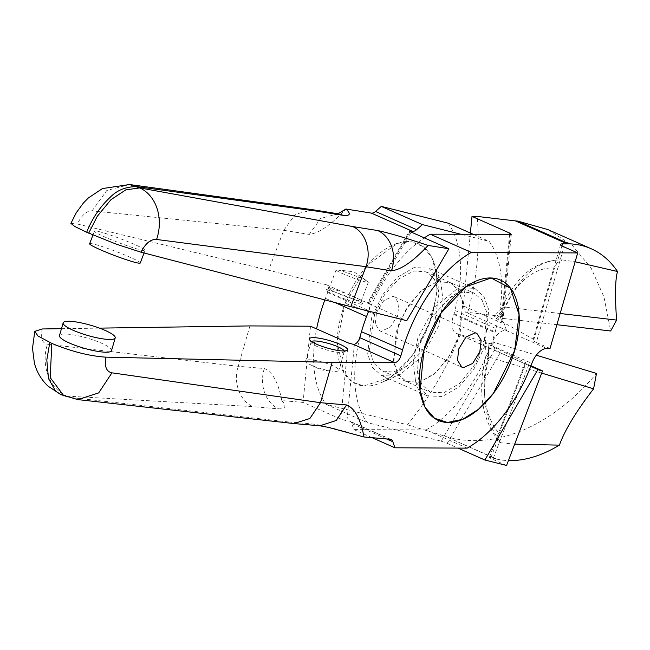 <?xml version="1.0" encoding="UTF-8"?>
<svg xmlns="http://www.w3.org/2000/svg" width="650" height="650" viewBox="0 0 650 650"><rect width="100%" height="100%" fill="white"/><g stroke="black" fill="none" stroke-linecap="round" stroke-linejoin="round"><path stroke-width="0.49" stroke-dasharray="3.25 2.44" d="M376.553 312.52L383.752 300.609L392.925 296.433L394.599 296.896L398.954 303.753L397.662 315.12L390.463 327.031L381.29 331.199L379.616 330.736L375.261 323.887L376.553 312.52M438.604 325.926L422.264 356.403L399.994 374.636L381.379 375.44L372.564 367.616L367.664 354.185L371.662 317.679L382.558 294.905L397.581 277.079L414.034 267.605L428.894 268.141L440.846 282.449L443.227 302.331L438.604 325.926M343.338 308.425A76.741 42.803 113.9 0 0 380.38 382.988A76.741 42.803 113.9 0 0 430.877 319.207A76.741 42.803 113.9 0 0 433.81 262.348A76.741 42.803 113.9 0 0 390.601 246.147A76.741 42.803 113.9 0 0 343.338 308.425M417.828 338.13L413.221 361.644L415.586 381.599L427.546 395.882L442.374 396.492L458.827 386.994L473.834 369.224L484.77 346.369L488.759 309.79L483.876 296.465L475.052 288.616L456.438 289.396L434.086 307.751L417.828 338.13M420.16 342.493L417.398 371.093L421.899 384.613L430.267 392.169L443.698 392.779L459.883 383.297L474.841 364.593L484.234 342.802L486.622 311.829L481.967 299.869L474.126 293.118L463.076 291.972L449.881 297.757L431.681 317.257L420.168 342.469M396.183 331.866L405.567 310.082L420.534 291.379L436.711 281.889L450.149 282.498L457.99 289.25L462.637 301.21L460.249 332.183L450.864 353.966L435.906 372.678L419.721 382.159L406.283 381.55L398.442 374.798L393.794 362.838L396.183 331.866M467.171 448.142L426.059 429.934A112.848 62.944 -66.1 0 0 490.75 345.174A18.054 10.067 -66.1 0 1 505.684 330.273L506.464 330.281L502.223 317.712L502.832 321.344L500.963 322.619L463.279 305.931L470.389 233.033M426.059 429.934L353.811 429.585L351.772 423.54A9.027 5.038 113.9 0 0 349.911 421.281A9.027 5.038 113.9 0 0 348.977 421.046L346.946 420.867L354.404 344.297M368.696 311.147A112.848 62.944 -66.1 0 1 424.288 237.876M510.323 234.593L502.223 317.712M561.917 245.789L556.928 263.014L562.323 259.902C538.777 259.512 519.854 275.251 505.546 307.109L497.177 315.924L501.662 316.444L465.351 312.073L506.464 330.281M550.022 348.498L536.323 342.428L563.989 246.862M497.177 315.924L494.26 316.184L496.641 318.687L533.878 339.479A9.027 1.771 16.1 0 0 532.992 339.942A9.027 1.771 16.1 0 0 536.323 342.428M463.279 305.931L465.351 312.073M467.797 312.081C476.808 280.036 479.944 248.154 477.214 216.426M548.015 229.629L572.333 245.399L591.142 268.117L603.972 296.985L610.691 330.996M61.482 328.689L99.458 328.128M111.516 350.651A27.081 5.322 16.1 0 0 94.664 340.486A27.081 5.322 16.1 0 0 64.943 334.019A27.081 5.322 16.1 0 0 59.483 335.587M344.216 350.959A17.241 3.388 -163.9 0 1 344.281 351.536A17.241 3.388 -163.9 0 1 343.752 352.097A17.241 3.388 -163.9 0 1 317.525 346.694A17.241 3.388 -163.9 0 1 311.301 342.704A17.241 3.388 -163.9 0 1 311.155 341.949A17.241 3.388 -163.9 0 1 311.512 341.494M312.073 365.519A17.241 3.388 -163.9 0 1 310.578 364.821A17.241 3.388 -163.9 0 1 305.711 360.774A17.241 3.388 -163.9 0 1 315.412 360.457A17.241 3.388 -163.9 0 1 332.467 365.617A17.241 3.388 -163.9 0 1 338.829 370.362A17.241 3.388 -163.9 0 1 332.548 371.183A17.241 3.388 -163.9 0 1 312.073 365.519M294.011 423.532L287.276 421.809L69.664 397.394L64.001 396.021M61.441 394.891L66.779 396.11L253.021 406.64C239.899 401.229 232.822 382.07 238.241 366.316L47.426 344.256A40.625 33.857 -86 0 0 66.779 396.11L77.829 399.604M364.008 436.995C341.023 430.024 324.033 425.701 313.04 424.036L287.276 421.809M249.941 325.918L238.249 366.291L264.339 368.526C272.537 371.784 278.354 382.468 281.791 400.579L303.071 402.423L340.754 419.112L346.946 420.867M281.791 400.579C286.78 405.998 285.781 408.761 278.777 408.866L253.021 406.64M310.497 326.219L303.071 402.423M372.133 437.702L353.811 429.585M42.226 328.965C40.576 338.227 42.307 343.322 47.426 344.256M560.162 313.495L505.546 307.109L503.514 307.174L501.727 308.523C515.499 276.226 535.641 260.016 562.161 259.886L575.136 261.763M500.419 315.9L499.801 318.021L556.912 324.707M496.641 318.687L502.669 312.333A81.25 51.561 96.7 0 1 554.548 268.076L533.878 339.479M501.662 316.444L499.801 318.021M501.727 308.523L501.889 310.887L502.669 312.333M556.928 263.014L554.548 268.076M433.851 328.786L422.638 349.919L406.551 366.299L393.185 372.109L382.298 370.931L373.961 363.415L369.387 349.537L374.636 313.974L384.548 294.751L398.783 278.85L413.871 270.977L426.173 271.879L434.444 279.281L439.043 292.947L433.851 328.786M345.174 303.29L337.171 342.355L344.045 372.97L352.568 382.054L363.716 385.97L390.39 377.423L412.368 355.331L429.065 324.285L435.971 297.822L436.418 273.504L431.819 257.579L423.223 246.667L411.361 241.768L397.312 243.393L367.892 264.745L345.174 303.29L374.636 313.974M398.621 324.594L393.404 360.466L397.824 373.758L406.274 381.542L419.291 382.241L433.875 374.408L447.501 359.239L457.819 339.454L463.027 303.582L458.608 290.298L450.157 282.514L437.133 281.808L422.549 289.648L408.939 304.793L398.621 324.594M491.075 343.826L492.318 344.378L491.871 341.721L491.075 343.826L457.316 333.751A18.054 10.067 -66.1 0 1 456.398 333.434A18.054 10.067 -66.1 0 1 453.846 314.446A18.054 10.067 -66.1 0 1 454.139 313.706A27.081 15.104 -66.1 0 1 454.886 310.399L495.999 328.608C499.622 314.966 501.524 301.909 501.694 289.437A112.848 62.944 113.9 0 0 489.166 241.353L461.281 234.349M460.298 334.498C447.996 366.137 430.398 396.248 407.485 424.816L326.081 404.373A112.848 62.944 -66.1 0 1 316.607 328.924M324.846 299.918A112.848 62.944 -66.1 0 1 325.439 298.334L327.681 292.443A7.223 4.03 113.9 0 0 326.658 284.854A7.223 4.03 113.9 0 0 326.292 284.724L268.572 270.238L283.749 230.311L309.213 234.406C318.858 233.342 331.086 224.884 345.889 209.016M448.053 223.145A112.848 62.944 -66.1 0 1 460.59 271.229C460.419 283.692 458.518 296.749 454.886 310.391M530.766 366.316L500.248 352.796L494.934 349.448A18.054 10.067 113.9 0 1 494.959 332.654A18.054 10.067 113.9 0 1 495.251 331.914A27.081 15.104 -66.1 0 1 495.999 328.608M410.15 231.554L368.136 303.266L367.575 303.014L406.746 320.694M327.681 292.443L368.786 310.651A7.223 4.03 -66.1 0 0 368.136 303.266L367.356 303.038L409.549 231.01M268.572 270.238L77.35 224.006C81.778 215.061 86.678 210.689 92.048 210.893L283.749 230.311M70.907 223.389L77.35 224.006M326.918 291.192A19.825 1.576 20.8 0 0 348.059 300.211A19.825 1.576 20.8 0 0 362.733 304.021A19.825 1.576 20.8 0 0 361.514 303.038A19.825 1.576 20.8 0 0 341.827 294.539A19.825 1.576 20.8 0 0 325.788 289.973A19.825 1.576 20.8 0 0 326.918 291.192M99.198 231.652A27.081 2.153 -159.2 0 1 127.888 241.646A27.081 2.153 -159.2 0 1 145.072 250.38A27.081 2.153 -159.2 0 1 140.303 249.86A27.081 2.153 -159.2 0 1 111.613 239.866A27.081 2.153 -159.2 0 1 94.437 231.132A27.081 2.153 -159.2 0 1 99.198 231.652M360.173 299.853A17.241 1.373 20.8 0 0 343.054 292.467A17.241 1.373 20.8 0 0 329.103 288.494A17.241 1.373 20.8 0 0 329.014 288.576A17.241 1.373 20.8 0 0 330.086 289.551A17.241 1.373 20.8 0 0 347.839 297.172A17.241 1.373 20.8 0 0 361.246 300.828A17.241 1.373 20.8 0 0 361.238 300.706A17.241 1.373 20.8 0 0 360.173 299.853M367.25 281.231A17.241 1.373 20.8 0 0 351.926 274.511A17.241 1.373 20.8 0 0 336.968 269.848A17.241 1.373 20.8 0 0 336.091 269.953A17.241 1.373 20.8 0 0 337.163 270.928A17.241 1.373 20.8 0 0 354.916 278.549A17.241 1.373 20.8 0 0 368.322 282.206A17.241 1.373 20.8 0 0 367.738 281.548A17.241 1.373 20.8 0 0 367.25 281.231M140.27 262.998A27.081 2.153 20.8 0 0 123.094 254.264A27.081 2.153 20.8 0 0 94.396 244.27A27.081 2.153 20.8 0 0 89.635 243.75M368.786 310.651L368.615 311.123M359.848 337.691A112.848 62.944 113.9 0 0 367.185 422.581L441.204 441.163L494.934 349.448M473.493 234.414L489.166 241.353M326.081 404.373L367.185 422.581M506.577 465.465L492.879 459.396A9.027 0.715 -159.2 0 1 489.369 457.429A9.027 0.715 -159.2 0 1 490.961 457.6L495.381 458.713L445.632 436.451C495.503 451.384 553.166 425.165 596.489 373.433M407.485 424.816L443.479 435.719M500.248 352.796L447.208 443.332L441.204 441.163M447.208 443.332L457.974 448.102M92.048 210.893L106.811 190.482L129.529 184.535M283.766 230.262L295.506 214.159L312.983 209.804M454.139 313.706L495.251 331.914M492.318 344.378L485.371 342.631L488.069 344.297L526.053 362.863A9.027 0.715 20.8 0 0 525.314 362.879A9.027 0.715 20.8 0 0 528.824 364.845L530.961 365.796M490.961 457.6L498.168 438.644L499.289 441.829L501.126 442.788C484.486 421.761 480.391 393.193 488.824 357.077L486.054 355.444L488.605 354.38A81.25 53.113 -73.1 0 0 499.192 433.509L526.053 362.863M488.069 344.297L488.605 354.38M541.694 373.1L488.824 357.077L488.085 343.094M491.871 341.721L536.315 355.192M495.381 458.713A180.562 100.709 113.9 0 0 496.941 459.176L445.632 436.451M496.941 459.176A180.562 100.709 113.9 0 0 508.438 460.582M501.126 442.788L514.686 444.145M498.168 438.644L499.192 433.509M505.684 330.273L546.788 348.481M390.089 439.254L348.977 421.046M386.547 438.945L351.772 423.54M490.75 345.174L531.863 363.382M500.963 322.619L509.543 234.593M348.181 342.908L340.754 419.112M319.849 425.799L313.04 424.036M264.339 368.526A31.598 25.756 -85.1 0 0 278.777 408.866M457.316 333.751L530.774 366.283M453.846 314.446L494.959 332.654M326.292 284.724L367.575 303.014M325.439 298.334L334.904 302.526M369.062 304.005L411.198 232.074M309.213 234.406L320.702 218.376L338.203 213.826M528.824 364.845L492.879 459.396M394.599 296.896L476.824 333.312M399.994 374.701L380.38 382.996M415.586 381.607L422.622 401.7M427.529 395.907L381.371 375.456M379.616 330.736L461.833 367.152M475.069 288.592L428.902 268.149M456.446 289.348L476.052 281.06M440.854 282.441L433.81 262.348M466.017 286.642L449.881 297.749M426.173 271.879L474.126 293.118M311.301 342.704L309.546 339.658M311.155 341.949L305.711 360.774M310.578 364.821L321.011 369.915L332.548 371.183M391.016 439.489L349.911 421.281M382.298 370.931L430.267 392.178M502.832 321.344L511.314 234.276M502.125 307.905L494.26 316.184M560.658 244.376L532.992 339.942M343.752 352.097L346.864 350.464M344.281 351.536L338.829 370.362M420.014 390.544L417.389 371.101M390.39 377.423L406.551 366.308M538.622 369.85L456.398 333.434M329.103 288.494L325.788 289.973M329.014 288.576L336.091 269.953M336.968 269.848L353.844 271.781L367.738 281.548M92.958 234.999L94.437 231.132M326.658 284.854L367.819 303.079M338.926 213.923L337.252 214.134L338.024 213.793M144.072 252.996L145.072 250.38M361.238 300.706L362.733 304.021M361.246 300.828L368.322 282.206M486.054 355.444L485.371 342.631M486.062 355.322C477.287 390.821 481.699 419.664 499.289 441.829M489.369 457.429L525.314 362.879M439.043 292.947L436.418 273.504"/><path stroke-width="0.97" d="M479.879 351.536L481.171 340.161L476.824 333.312L475.142 332.849L465.977 337.025L458.77 348.936L457.486 360.303L461.833 367.152L463.507 367.616L472.68 363.439L479.879 351.536M425.555 344.841A76.741 42.803 113.9 0 0 422.622 401.7A76.741 42.803 113.9 0 0 465.831 417.901A76.741 42.803 113.9 0 0 513.094 355.623A76.741 42.803 113.9 0 0 476.052 281.06A76.741 42.803 113.9 0 0 425.555 344.841M423.954 349.984L441.058 313.097L466.034 286.683L491.108 277.973L510.461 288.251L519.082 314.706L514.711 350.456L493.382 393.348L478.481 409.313L462.662 419.331L447.468 422.484L434.517 418.251L425.035 407.274L420.014 390.536L423.954 349.984M470.389 233.033L472.006 216.401L477.214 216.426L515.361 220.886L567.263 243.872L562.477 243.856A9.027 1.771 -163.9 0 0 560.658 244.376A9.027 1.771 -163.9 0 0 563.989 246.862L577.696 252.931L471.323 252.411A112.848 62.944 113.9 0 0 402.586 349.903L400.863 355.859A7.223 4.03 -66.1 0 1 394.623 362.643L353.34 344.354L354.404 344.297A7.223 4.03 113.9 0 0 359.759 337.651L361.481 331.695A112.848 62.944 -66.1 0 1 368.696 311.147M424.288 237.876A112.848 62.944 -66.1 0 1 430.219 234.203L511.314 234.276L509.689 233.09L472.006 216.401M577.696 252.931L550.022 348.498L546.788 348.481A18.054 10.067 113.9 0 0 531.863 363.382A112.848 62.944 113.9 0 1 467.171 448.142L394.916 447.793L372.133 437.702M471.323 252.411L430.219 234.203M567.263 243.872A180.562 100.709 -66.1 0 1 568.994 243.815L517.692 221.097L548.015 229.629M515.361 220.886L517.692 221.097M568.994 243.815A180.562 100.709 -66.1 0 1 591.175 248.747A180.562 100.709 -66.1 0 1 617.5 271.505C615.201 279.646 614.9 295.839 616.59 320.092L610.691 330.996L556.912 324.707M394.623 362.643L332.158 362.334L320.474 402.683L346.556 404.942C354.762 408.2 360.579 418.884 364.008 436.995L390.089 439.254A9.027 5.038 -66.1 0 1 391.016 439.489A9.027 5.038 -66.1 0 1 392.876 441.748L394.916 447.793M64.001 396.021L50.229 377.609L51.805 343.395L37.984 336.001L34.783 331.362L42.226 328.965L61.482 328.689M99.458 328.128L249.941 325.918L310.497 326.219L348.181 342.908L353.34 344.354M332.158 362.334L105.877 357.159C104.317 366.462 106.34 371.678 111.946 372.832L320.474 402.683M51.805 343.395C71.37 351.488 89.399 356.078 105.877 357.159M340.145 344.37A19.825 3.9 -163.9 0 1 346.864 350.464A19.825 3.9 -163.9 0 1 316.696 344.248A19.825 3.9 -163.9 0 1 309.546 339.658A19.825 3.9 -163.9 0 1 318.833 338.146A19.825 3.9 -163.9 0 1 340.145 344.37M63.18 322.831L59.483 335.587A27.081 5.322 16.1 0 0 76.334 345.759A27.081 5.322 16.1 0 0 106.056 352.227A27.081 5.322 16.1 0 0 111.516 350.651L115.213 337.894A27.081 5.322 -163.9 0 1 109.744 339.471A27.081 5.322 -163.9 0 1 80.031 333.003A27.081 5.322 -163.9 0 1 63.18 322.831A27.081 5.322 -163.9 0 1 68.64 321.262A27.081 5.322 -163.9 0 1 98.361 327.73A27.081 5.322 -163.9 0 1 115.213 337.894M311.512 341.494A17.241 3.388 -163.9 0 1 337.911 346.791A17.241 3.388 -163.9 0 1 344.216 350.959M49.79 342.501L46.808 359.978L48.482 378.536L55.599 391.113L61.441 394.891M111.946 372.832L98.678 392.909L77.829 399.604L293.702 423.54M320.458 402.732L309.879 418.503L294.011 423.532M575.136 261.763L617.5 271.505M560.162 313.495L616.59 320.092M316.607 328.924A112.848 62.944 -66.1 0 1 324.846 299.918M338.024 213.793L345.889 209.016L371.353 213.102A9.027 5.038 113.9 0 0 375.529 211.461L381.29 206.383L448.053 223.145L473.493 234.414M537.932 369.484A18.054 10.067 113.9 0 0 538.622 369.85A18.054 10.067 113.9 0 0 539.533 370.167L542.523 370.914L506.577 465.465L484.892 460.021L537.932 369.484L530.766 366.316M345.889 209.016C351.089 213.801 350.301 215.93 343.509 215.402L338.203 213.826L312.991 209.771L318.362 211.364L136.866 186.639C125.954 186.599 117.008 190.19 110.045 197.421C99.913 206.936 92.121 218.546 86.678 232.253L116.383 244.213L141.001 252.2L350.789 306.646L365.974 266.703M365.966 266.727L391.43 270.814C401.082 269.758 413.303 261.3 428.106 245.432L448.882 248.763L406.746 320.694L350.789 306.646M86.678 232.253L74.807 226.501L70.907 223.389L76.212 212.81L83.403 203.003L88.286 198.023L102.448 188.565L129.529 184.535L139.758 187.923L125.881 189.832L110.923 199.696L97.24 216.369L88.692 233.155M92.958 234.999L89.635 243.75A27.081 2.153 20.8 0 0 106.811 252.484A27.081 2.153 20.8 0 0 135.509 262.478A27.081 2.153 20.8 0 0 140.27 262.998L144.072 252.996M352.617 226.533L139.758 187.923A40.625 32.589 -80.2 0 1 156.569 239.468L365.983 266.679C371.832 250.981 365.406 231.904 352.617 226.533L377.772 230.571C388.554 232.871 405.332 237.819 428.106 245.432M461.281 234.349L422.394 224.591L416.634 229.669A9.027 5.038 -66.1 0 1 412.466 231.311L410.475 230.994L410.15 231.554M448.882 248.763L411.198 232.074C409.305 231.189 409.061 230.823 410.475 230.994L409.549 231.01M368.615 311.123L366.551 316.542A112.848 62.944 113.9 0 0 359.848 337.691M381.29 206.383L422.394 224.591M457.974 448.102L484.892 460.021M141.001 252.2C145.535 243.295 150.719 239.046 156.569 239.468M530.961 365.796L542.523 370.914M541.694 373.1L593.588 388.83L596.489 373.433L536.315 355.192M508.438 460.582A180.562 100.709 113.9 0 0 559.398 445.144C564.915 429.942 576.306 411.166 593.588 388.83M514.686 444.145L559.398 445.144M392.876 441.748L386.547 438.945M402.586 349.903L361.481 331.695M400.863 355.859L359.759 337.651M509.543 234.593L509.689 233.09M346.556 404.942L336.253 420.477L319.849 425.799L328.299 427.359L364.008 436.995M562.477 243.856L561.917 245.789M530.774 366.283L539.533 370.167M343.509 215.402L318.362 211.364M371.353 213.102L412.466 231.311M375.529 211.461L416.634 229.669M334.904 302.526L366.551 316.542M391.43 270.814A31.598 25.951 -80.9 0 0 377.772 230.571M547.373 229.344L591.175 248.747M77.829 399.604L60.816 394.615L47.889 386.019C41.267 379.608 36.774 372.003 34.409 363.196L32.5 348.294L34.783 331.362M294.011 423.564L319.849 425.799M129.529 184.535L312.699 209.731M338.203 213.826L338.731 213.915"/></g></svg>
